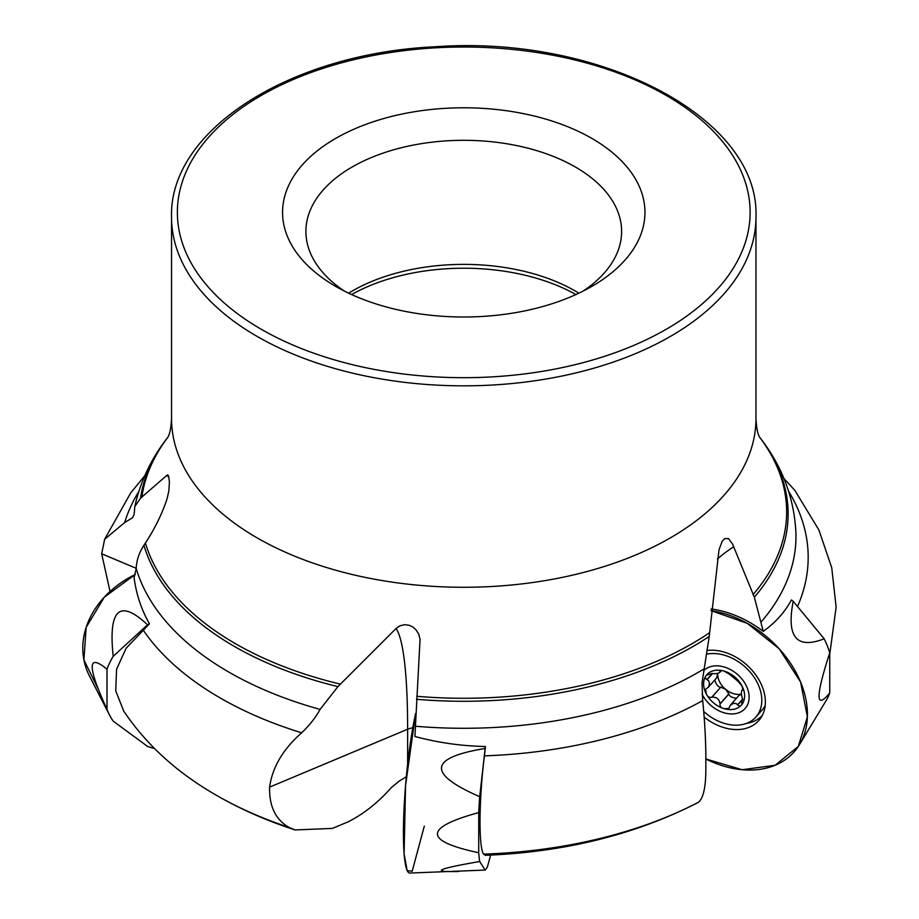 <?xml version="1.0" encoding="UTF-8"?>
<svg xmlns="http://www.w3.org/2000/svg" width="919" height="919" viewBox="0 0 919 919"><rect width="100%" height="100%" fill="white"/><g stroke="black" fill="none" stroke-linecap="round" stroke-linejoin="round"><path stroke-width="1.38" d="M168.924 477.099A244.109 196.861 164.7 0 0 166.672 475.479L167.706 474.87L168.637 476.042L169.406 481.958L168.866 490.849L167.017 498.994C161.939 514.146 154.737 528.827 145.42 543.026L143.927 545.3C139.091 552.698 136.517 560.429 136.207 568.482L134.094 577.718C136.345 594.57 141.48 609.929 149.475 623.783L126.133 648.217L116.587 669.227L115.725 690.87L123.617 710.801M407.634 764.263L407.634 729.226A244.109 31.177 95.2 0 0 396.066 628.481L400.156 625.713L404.969 624.667L409.3 625.299L412.976 627.08L416.146 629.94L418.673 633.984L420.063 639.21L414.917 736.487C438.053 742.701 461.556 746.044 485.45 746.515L484.451 755.855C478.937 798.898 478.489 846.939 483.566 854.107L485.289 855.302C564.346 852.223 635.167 834.682 697.728 802.689L698.337 802.321C703.517 798.163 706.022 786.4 705.838 767.02C706.091 745.895 705.034 723.747 702.69 700.588L702.024 682.851L709.227 636.43L719.003 549.815L722.15 541.257L724.758 538.637L728.48 538.568L732.546 544.025L754.361 597.212L763.241 631.353A93.083 67.719 -138.6 0 0 711.088 608.964M166.672 475.479L140.515 498.247L134.806 506.553L134.163 514.318L132.566 517.73L124.639 522.578L104.64 539.292L101.676 553.801L110.027 591.491M396.066 628.481L337.928 686.619L320.053 709.411C315.952 717.142 309.818 724.942 301.662 732.811C283.052 749.157 272.369 767.262 269.6 787.124C269.118 806.377 275.666 819.84 289.255 827.514A349.955 202.054 0 0 1 212.186 792.833A349.955 202.054 0 0 1 207.43 789.938C172.565 768.537 144.605 742.173 123.548 710.835M483.566 854.107A349.955 202.054 0 0 0 698.337 802.321M783.976 478.592L794.648 490.137M793.2 601.302C786.273 637.039 796.589 649.549 824.171 638.797L793.2 601.302A84.399 61.401 41.4 0 0 791.443 599.958C784.677 612.33 775.28 622.795 763.241 631.353M406.336 776.808L399.271 781.012L391.264 787.652C378.467 802.195 364.257 813.51 348.634 821.609L332.391 828.421L295.091 829.949L289.255 827.514M335.63 286.36A181.192 104.605 0 0 0 591.882 286.36A181.192 104.605 0 0 0 591.882 138.424A181.192 104.605 0 0 0 335.642 138.424A181.192 104.605 0 0 0 335.63 286.36L335.642 286.36M578.901 293.172A157.861 91.142 0 0 0 571.067 288.669A157.861 91.142 0 0 0 356.457 288.669A157.861 91.142 0 0 0 348.623 293.172M583.06 291.128A157.861 91.142 0 0 0 621.612 231.45A157.861 91.142 0 0 0 463.762 140.308A157.861 91.142 0 0 0 305.901 231.45A157.861 91.142 0 0 0 344.453 291.128M743.069 690.112L741.874 685.712L737.773 681.094L729.491 674.282L724.126 671.1A23.009 16.737 41.4 0 1 741.874 685.712A23.009 16.737 41.4 0 1 741.874 704.505A23.009 16.737 41.4 0 1 724.126 708.675A23.009 16.737 41.4 0 1 706.366 694.052A23.009 16.737 41.4 0 1 706.366 675.27A23.009 16.737 41.4 0 1 724.126 671.1C721.369 670.261 719.979 670.388 719.968 671.479L719.887 672.306L721.415 670.583M703.931 711.674A41.792 30.396 -138.6 0 0 755.912 717.015A41.792 30.396 -138.6 0 0 761.817 700.312A41.792 30.396 -138.6 0 0 707.343 654.052M755.912 717.015L762.092 710.019A41.792 30.396 -138.6 0 0 765.194 705.482M743.184 689.33L741.943 690.203L743.115 688.882M743.161 689.181L742.414 690.031C741.024 691.191 741.024 694.052 742.414 698.601L741.633 704.804M741.874 704.505C740.599 706.447 739.232 706.608 737.773 704.976L736.05 703.472L733.442 703.368L730.375 705.172L728.801 708.457L724.126 708.675C721.369 708.147 719.979 706.619 719.968 704.115L720.025 703.862C719.37 699.141 716.671 696.924 711.926 697.188L711.685 697.303C709.238 697.785 707.469 696.705 706.366 694.052L705.574 689.33L708.377 687.194L709.514 683.679L708.664 680.841L706.929 679.578C704.988 678.417 704.804 676.981 706.366 675.27L706.619 674.96M706.366 675.27L711.926 673.501C716.671 674.006 719.37 673.374 720.025 671.594L720.933 670.571M719.795 670.859L719.968 671.479L720.76 670.583M730.375 705.172L738.922 695.499L741.449 694.121A17.898 13.027 41.4 0 1 725.7 689.376A17.898 13.027 41.4 0 1 717.728 674.374A17.898 13.027 41.4 0 1 717.773 673.294M717.659 673.317L716.797 677.682L708.17 687.446M706.929 679.578L712.214 673.581M711.685 697.303L720.818 687.125L725.7 689.376L728.916 693.983C729.295 696.211 731.811 697.647 736.452 698.291M714.787 679.945C716.211 684.678 718.164 687.079 720.634 687.171M719.968 704.115L728.916 693.983M737.773 704.976L742.839 699.233M824.171 638.797A84.399 61.401 41.4 0 1 829.754 652.789L829.754 692.937A84.399 61.401 41.4 0 1 825.848 701.082L799.496 744.597A93.508 68.029 41.4 0 1 705.712 758.933L742.104 769.72L775.073 765.286L798.312 746.446L807.399 716.82L800.587 682.047L779.186 648.78L747.273 623.346L710.938 610.618A93.508 68.029 41.4 0 1 803.826 691.088A93.508 68.029 41.4 0 1 799.496 744.597M707.906 650.365A46.283 33.67 41.4 0 1 754.602 673.386A46.283 33.67 41.4 0 1 760.381 718.555A46.283 33.67 41.4 0 1 704.379 717.257M762.207 715.591A45.582 33.164 41.4 0 1 746.446 723.414M829.754 652.789C815.486 696.912 815.486 710.295 829.754 692.937M485.45 746.515A84.399 10.775 95.2 0 0 485.14 748.468L479.707 796.67A84.399 10.775 95.2 0 0 478.719 812.591L478.719 852.74A84.399 10.775 95.2 0 0 479.707 861.517L485.14 870.075A84.399 10.775 95.2 0 0 487.507 866.571L490.666 855.072M424.302 826.124L412.194 871.235L407.163 870.626L404.096 853.74L405.555 785.642L415.583 713.626A93.508 11.947 95.2 0 0 404.05 808.697A93.508 11.947 95.2 0 0 409.725 873.05L485.14 870.075M479.707 861.517C436.916 868.892 429.954 872.223 458.834 871.476M478.719 812.591C423.682 827.64 423.682 841.023 478.719 852.74M485.14 748.468C428.817 757.67 427.002 773.741 479.707 796.67M149.475 623.783A84.399 68.063 164.7 0 0 147.534 624.794L113.198 656.315A84.399 68.063 164.7 0 0 107.006 669.227L107.006 709.376A84.399 68.063 164.7 0 0 109.522 715.016A84.399 68.063 164.7 0 0 113.198 721.151L147.534 746.4A84.399 68.063 164.7 0 0 154.484 748.491M98.011 688.733L83.905 659.876L86.145 627.401L104.352 597.12L135.242 574.478A93.508 75.415 164.7 0 0 86.788 625.529A93.508 75.415 164.7 0 0 89.58 676.246L109.522 715.016M107.006 669.227C87.259 652.904 87.259 666.286 107.006 709.376M147.534 624.794C119.654 598.671 108.201 609.182 113.198 656.315M167.672 437.674L168.062 436.893C169.889 433.745 171.049 427.634 171.543 418.57A292.219 168.705 0 0 0 257.125 537.868A292.219 168.705 0 0 0 575.581 574.432A292.219 168.705 0 0 0 755.969 418.57C756.475 427.634 757.635 433.745 759.45 436.893L759.841 437.674M145.42 543.026A322.879 186.408 0 0 0 235.448 643.679A322.879 186.408 0 0 0 340.386 684.127M167.924 437.191A322.879 186.408 0 0 0 141.859 497.363M753.017 594.685A322.879 186.408 0 0 0 759.599 437.191M416.721 696.292A322.879 186.408 0 0 0 709.411 632.835M484.451 755.855A344.43 198.849 0 0 0 702.69 700.588M797.497 606.506A344.43 198.849 0 0 0 788.663 491.366M754.361 597.212A324.384 187.281 0 0 0 759.783 437.421C782.092 465.91 794.131 497.593 795.9 532.48A332.207 191.795 0 0 1 761.334 621.749M416.479 699.279A324.384 187.281 0 0 0 709.227 636.43M415.25 726.228A332.207 191.795 0 0 0 704.218 668.825M143.18 630.066A344.43 198.849 0 0 0 301.662 732.811M143.927 545.3A324.384 187.281 0 0 0 337.928 686.619M136.207 568.482A332.207 191.795 0 0 0 320.053 709.411M138.849 491.366A344.43 198.849 0 0 0 124.639 522.578M167.947 437.145L167.729 437.421A324.384 187.281 0 0 0 140.515 498.247M261.26 329.266A286.372 165.328 0 0 0 740.369 255.149A286.372 165.328 0 0 0 389.645 52.659A286.372 165.328 0 0 0 261.26 329.266M257.125 336.423A292.219 168.705 0 0 0 575.581 372.999A292.219 168.705 0 0 0 755.969 217.125C760.07 117.391 599.774 34.807 435.353 46.754C290.875 53.268 168.924 129.82 171.543 217.125A292.219 168.705 0 0 0 257.125 336.423M575.914 294.551A160.722 92.785 0 0 0 351.598 294.551M136.207 568.287L101.676 553.801M412.78 727.848A14.612 8.432 180 0 0 407.634 729.226L269.6 787.124M717.452 558.993A233.771 170.072 41.4 0 1 733.534 546.897M702.036 694.109A28.052 20.413 -138.6 0 0 730.157 713.891A28.052 20.413 -138.6 0 0 749.123 697.234A28.052 20.413 -138.6 0 0 731.742 670.307A28.052 20.413 -138.6 0 0 703.77 670.594M707.159 679.658L712.478 673.638M720.025 703.862L728.916 693.788M711.926 697.188L720.818 687.125M737.647 704.758L742.713 699.026M829.754 654.282L836.129 607.114L831.741 567.724L818.932 530.068L794.694 490.103M295.091 829.949C265.04 820.196 237.401 807.824 212.186 792.833M104.617 539.281L130.705 492.917L144.765 475.743M134.817 506.564C140.354 481.43 151.325 458.386 167.729 437.421M755.969 418.57L755.969 217.125M171.543 418.57L171.543 217.125"/></g></svg>
